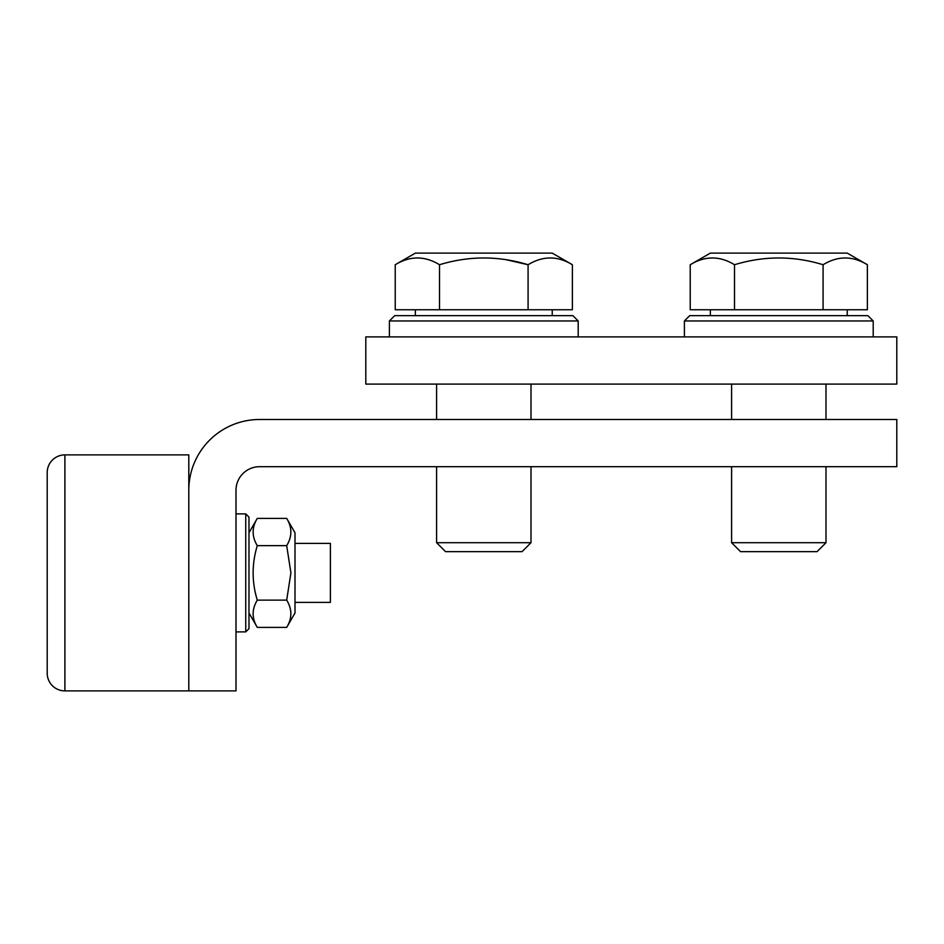 <?xml version="1.0" encoding="UTF-8"?>
<svg xmlns="http://www.w3.org/2000/svg" width="944" height="944" viewBox="0 0 944 944"><rect width="100%" height="100%" fill="white"/><g stroke="black" fill="none" stroke-linecap="round" stroke-linejoin="round"><path stroke-width="1.42" d="M896.8 336.89L365.8 336.89L365.8 384.09L896.8 384.09L896.8 336.89M259.6 419.49L896.8 419.49L896.8 466.69L259.6 466.69A23.6 23.6 0 0 0 236 490.29L236 690.89L188.8 690.89L188.8 490.29A70.8 70.8 0 0 1 259.6 419.49M295 543.39L330.4 543.39L330.4 602.39L295 602.39M578.2 336.89L578.2 320.96L389.4 320.96L389.4 336.89M578.2 320.96L572.89 315.65L394.71 315.65L389.4 320.96M873.2 336.89L873.2 320.96L684.4 320.96L684.4 336.89M873.2 320.96L867.89 315.65L689.71 315.65L684.4 320.96M64.9 454.89A17.7 17.7 0 0 0 47.2 472.59L47.2 673.19A17.7 17.7 0 0 0 64.9 690.89L188.8 690.89L188.8 454.89L64.9 454.89L64.9 690.89M236 513.89L245.735 513.89L248.98 517.135L248.98 628.645L245.735 631.89L245.735 513.89M236 631.89L245.735 631.89M286.693 518.386L295 532.77L295 613.01L286.693 627.394C292.227 618.285 292.227 609.199 286.693 600.136L290.917 572.89L286.693 545.644L257.287 545.644C251.753 536.581 251.753 527.495 257.287 518.386L286.693 518.386C292.227 527.448 292.227 536.534 286.693 545.644M248.98 532.77L257.287 518.386M248.98 613.01L257.287 627.394C251.753 618.332 251.753 609.246 257.287 600.136C251.753 582.023 251.753 563.851 257.287 545.644M257.287 627.394L286.693 627.394M257.287 600.136L286.693 600.136M436.6 384.09L436.6 419.49M436.6 466.69L436.6 542.706L531 542.706L531 466.69M531 384.09L531 419.49M436.6 542.706L445.544 551.65L522.056 551.65L531 542.706M415.36 309.75L415.36 315.65M552.24 309.75L552.24 315.65M572.371 264.733L552.24 253.11L415.36 253.11L395.229 264.733L395.229 309.75L572.371 309.75L572.371 264.733C557.644 255.73 542.883 255.73 528.085 264.733C498.633 255.73 469.109 255.73 439.515 264.733C424.788 255.73 410.026 255.73 395.229 264.733M506.196 259.73L528.085 264.733L528.085 309.75M439.515 264.733L439.515 309.75M731.6 384.09L731.6 419.49M731.6 466.69L731.6 542.706L826 542.706L826 466.69M826 384.09L826 419.49M731.6 542.706L740.544 551.65L817.056 551.65L826 542.706M710.36 309.75L710.36 315.65M847.24 309.75L847.24 315.65M867.371 264.733L847.24 253.11L710.36 253.11L690.229 264.733L690.229 309.75L867.371 309.75L867.371 264.733C852.644 255.73 837.883 255.73 823.085 264.733C793.633 255.73 764.109 255.73 734.515 264.733C719.788 255.73 705.026 255.73 690.229 264.733M823.085 264.733L823.085 309.75M734.515 264.733L734.515 309.75"/></g></svg>

